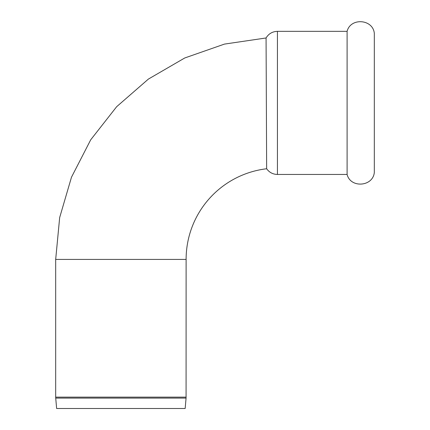 <?xml version="1.0" encoding="UTF-8"?>
<svg xmlns="http://www.w3.org/2000/svg" width="430" height="430" viewBox="0 0 430 430"><rect width="100%" height="100%" fill="white"/><g stroke="black" fill="none" stroke-linecap="round" stroke-linejoin="round"><path stroke-width="0.64" d="M277.425 174.456L277.425 31.342L347.101 31.342C350.531 17.367 373.03 19.065 374.32 33.395L374.32 172.403C373.03 186.733 350.531 188.431 347.101 174.456L277.425 174.456C272.894 174.333 269.298 172.435 266.648 168.759L266.068 37.969L224.465 44.096L184.76 57.969L148.393 79.082L116.67 106.688L90.719 139.788L71.487 177.192L59.668 217.553L55.68 259.424L186.115 259.424L186.072 398.094L185.163 408.5L56.631 408.5L55.723 398.094L186.072 398.094M347.101 31.342L347.101 174.456M266.648 168.759A91.305 91.305 0 0 0 186.115 259.424M55.723 398.094L55.68 397.121L186.115 397.121M55.68 397.121L55.68 259.424M277.425 31.342C272.448 31.514 268.664 33.723 266.068 37.969"/></g></svg>
